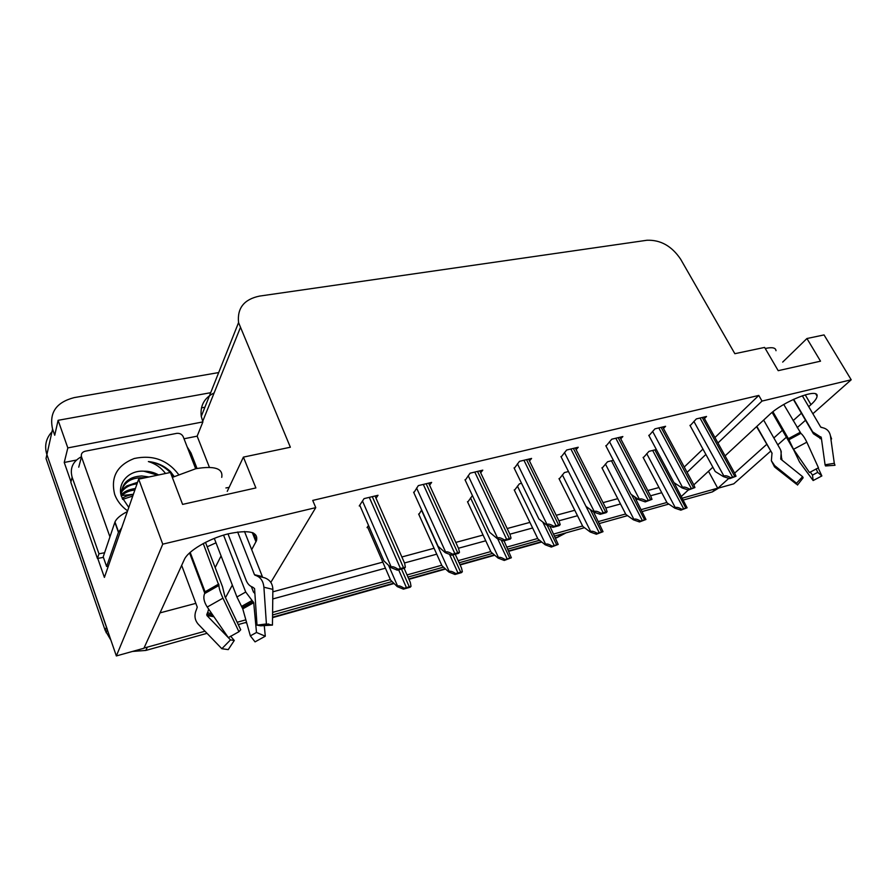 <?xml version="1.0" encoding="UTF-8"?>
<svg xmlns="http://www.w3.org/2000/svg" width="896" height="896" viewBox="0 0 896 896"><rect width="100%" height="100%" fill="white"/><g stroke="black" fill="none" stroke-linecap="round" stroke-linejoin="round"><path stroke-width="1.34" d="M808.808 406.571L810.981 404.622C814.878 401.094 816.917 398.272 817.085 396.155C818.798 387.363 783.227 401.24 769.171 414.96L725.066 455.874M184.005 438.771L197.154 436.162L209.406 467.32M70.974 481.734L64.232 462.47L76.451 460.051M717.942 442.982L762.026 401.072L851.2 379.781L824.04 334.925L806.938 338.52L820.523 361.178L778.198 370.675L764.613 347.424L734.843 353.696L680.624 259.179C671.742 246.03 660.509 239.725 646.912 240.262L259.526 296.094C244.07 299.309 237.082 308.146 238.56 322.594L290.36 447.227L243.398 457.117L255.886 487.939L182.594 504.392L170.442 472.461L138.667 479.147L104.395 577.405L97.742 558.365M210.694 392.694L58.106 420.314L67.827 447.91L202.888 421.915L197.154 436.162M67.827 447.91L64.232 462.47M214.122 392.93C204.288 397.88 199.998 405.709 201.264 416.394L202.888 421.915M204.915 407.221L201.454 407.87M58.106 420.314L54.723 435.243L52.573 429.083C48.978 412.798 56.168 402.315 74.122 397.622L218.691 372.568M851.2 379.781L812.963 413.661M805.526 420.246L797.194 427.638M786.386 437.214L777.773 444.842M770.549 451.248L733.768 483.829L717.763 488.298L728.829 478.363M138.667 479.147L162.747 544.163L116.346 655.939L46.894 454.597C44.229 446.006 45.92 438.402 51.968 431.794M251.686 549.64L256.48 540.714C258.507 531.787 249.021 529.514 228.032 533.87C208.757 538.698 188.194 550.794 184.386 559.418L143.909 648.256L116.346 655.939M225.467 597.688L232.344 585.088M666.893 502.477L641.267 509.611L666.893 502.477M625.632 513.979L598.427 521.562L625.632 513.979M582.602 525.974L553.717 534.016L582.602 525.974M537.701 538.485L507.002 547.042L537.701 538.485M490.784 551.566L458.158 560.661L490.784 551.566M441.717 565.242L407.019 574.918L441.717 565.242M390.354 579.555L272.597 612.382L390.354 579.555M245.851 619.842L237.149 622.261L245.851 619.842M712.858 467.208L693.874 484.826M688.307 489.989L681.408 496.384M734.619 473.155L766.662 444.405M773.853 437.954L782.398 430.282M793.128 420.638L801.416 413.213M687.086 472.326L705.88 454.451M272.754 598.954L385.426 568.187M404.499 562.968L436.733 554.176M458.45 548.24L485.744 540.792M509.869 534.195L532.627 527.979M558.925 520.8L577.506 515.726M605.774 508.01L620.502 503.989M636.138 499.722L638.109 499.184M650.552 495.779L661.741 492.722M162.747 544.163L315.762 507.629L270.827 582.4M195.843 603.355L160.014 612.886M708.478 471.262L717.763 488.298M243.398 457.117L227.259 491.355M806.938 338.52L782.69 362.096M714.941 437.55L758.789 395.427L312.726 500.416L315.762 507.629M758.789 395.427L762.026 401.072M684.242 467.04L702.946 449.086M272.843 591.819L382.794 562.128M401.856 556.976L434.067 548.274M455.784 542.416L483.067 535.046M507.181 528.528L529.917 522.39M556.214 515.29L574.784 510.272M603.042 502.645L617.77 498.658M647.819 490.549L659.008 487.525M704.446 418.555L706.53 416.472L696.338 418.914L690.144 425.678M663.477 428.467L665.582 426.294L654.954 428.848L648.962 435.669M576.117 449.646L578.234 447.25L566.642 450.027L561.154 456.971M529.48 460.958L531.586 458.438L519.456 461.35L514.27 468.35M480.682 472.797L482.776 470.154L470.075 473.2L465.226 480.245M429.587 485.218L431.648 482.418L418.331 485.61L413.851 492.71M620.738 438.827L622.854 436.542L611.755 439.208L606.01 446.096M376.018 498.254L378.022 495.275L364.067 498.624L359.24 505.96L359.99 505.781M656.342 449.523L648.973 451.371L643.283 457.722M613.368 460.298L607.578 461.742L602.112 468.138M521.539 483.302L519.378 483.84L514.427 490.314M472.438 495.6L467.69 502.141M421.658 509.958L418.846 514.494M568.478 471.542L564.413 472.562L559.194 478.99M368.525 525.437L367.035 527.598L367.752 527.419M215.174 567.594L221.077 555.934M216.003 542.819L207.189 546.773M107.33 629.451L46.894 454.597L52.573 429.083M205.005 631.221L143.998 648.054M717.696 488.163L682.349 498.165M718.76 488.018L712.376 491.904L683.346 500.024M668.842 504.078L642.264 511.526M627.547 515.637L599.413 523.51M584.494 527.688L554.702 536.021M539.549 540.266L507.976 549.102M492.598 553.403L459.122 562.778M443.486 567.146L407.971 577.08M392.067 581.538L272.574 614.981M246.523 622.261L238.258 624.579M207.021 633.326L145.824 650.44L132.485 651.437M110.936 640.248L105.19 630.403L46.021 458.528L46.894 454.597M411.029 586.286L410.29 587.194L403.424 589.154L397.275 586.622L397.634 586.174C398.541 585.379 400.714 586.074 404.152 588.235L411.029 586.286L410.323 582.434L404.118 568.31M367.517 526.893L390.589 580.082L397.275 586.622M403.424 589.154L404.152 588.235M405.362 567.202L404.589 568.187L397.342 570.181L390.891 567.571L391.261 567.09C392.202 566.216 394.486 566.922 398.104 569.195L405.362 567.202L404.622 563.248L375.032 495.992M359.744 505.198L383.891 560.84L390.891 567.571M397.342 570.181L398.104 569.195M462.347 571.693L461.552 572.6L455 574.47L448.874 572.04L449.254 571.592C450.206 570.797 452.379 571.446 455.784 573.563L462.347 571.693L461.507 568.008L455.224 554.243M418.634 514.013L441.952 565.746L448.874 572.04M455 574.47L455.784 573.563M511.347 557.76L504.246 560.448L498.131 558.107L498.546 557.659C499.542 556.864 501.715 557.491 505.086 559.541L511.347 557.76L504.045 540.792M467.488 501.704L491.008 552.059L498.131 558.107M504.246 560.448L505.086 559.541M558.197 544.432L551.32 547.053L545.227 544.79L545.664 544.342C546.694 543.547 548.878 544.141 552.205 546.146L558.197 544.432L549.898 526.187M514.226 489.91L537.925 538.966L545.227 544.79M551.32 547.053L552.205 546.146M459.48 552.317L458.651 553.302L451.741 555.195L445.312 552.698L445.704 552.205C446.701 551.342 448.986 552.014 452.57 554.21L459.48 552.317L458.584 548.52L428.635 483.134M413.616 492.184L438.054 546.235L445.312 552.698M451.741 555.195L452.57 554.21M511.034 538.126L510.149 539.112L503.563 540.926L497.146 538.518L497.571 538.037C498.613 537.163 500.909 537.802 504.448 539.941L511.034 538.126L510.026 534.52L479.763 470.87M465.002 479.763L489.675 532.314L497.146 538.518M503.563 540.926L504.448 539.941M560.19 524.608L559.261 525.582L552.989 527.318L546.594 524.989L547.042 524.507C548.128 523.645 550.424 524.25 553.907 526.333L560.19 524.608L559.104 521.181L528.595 459.155M514.058 467.902L538.922 519.03L546.594 524.989M552.989 527.318L553.907 526.333M607.141 511.694L606.166 512.669L600.163 514.315L593.802 512.086L594.272 511.605C595.392 510.742 597.688 511.325 601.138 513.341L607.141 511.694L605.998 508.458L575.266 447.966M560.952 456.557L599.178 532.638L597.285 533.322C593.992 531.384 591.808 530.802 590.744 531.608L590.296 532.045L582.837 526.445L559.003 478.61M593.802 512.086L585.962 506.352M600.163 514.315L601.138 513.341M765.251 348.522L766.416 348.253C772.565 347.054 775.757 347.872 775.992 350.706M793.643 399.28L812.683 431.894L821.274 437.461L825.07 464.789L834.299 463.299L830.458 435.882C829.584 431.424 826.93 428.68 822.506 427.672L820.669 427.034L802.301 395.752M772.128 412.406L793.867 450.229L799.557 462.045L813.142 480.536L812.504 475.104L810.264 472.058M756.84 426.395L772.005 453.107L771.366 460.734L774.682 465.618L796.522 483.235L802.592 476.661L780.741 459.099L781.245 451.595L780.293 449.243L763.65 420.078M783.754 404.466L800.867 433.328C802.85 435.008 804.843 437.965 806.837 442.187L818.462 467.779L809.491 472.517L793.52 449.299L788.379 438.659L772.923 411.779M821.498 439.04L813.422 433.776L793.352 399.414M780.842 450.374L781.715 459.883M825.07 464.789L825.53 465.954L825.395 464.934M802.536 477.31L803.141 477.781L802.592 476.661M816.144 468.899L817.723 472.349L812.504 475.104M834.299 463.299L834.994 465.27L825.53 465.954M803.141 477.781L797.474 485.061L796.522 483.235M817.723 472.349L821.856 475.944L813.142 480.536M821.856 475.944L818.149 467.914M796.387 484.131L775.275 467.544M172.312 477.4L195.843 468.698C214.682 465.595 223.306 468.485 221.726 477.366M227.987 533.882L246.21 580.496C247.61 583.912 249.76 586.13 252.661 587.138L254.565 588.571L257.006 625.139L266.403 623.952L263.906 587.216C263.245 581.224 260.714 577.382 256.301 575.68L254.486 574.706L237.653 531.989M244.496 531.496L262.371 576.621M254.901 593.555L253.478 592.066L251.328 586.578M181.664 565.398L197.254 607.13L196.448 609.582C194.018 615.093 194.611 619.965 198.24 624.198L221.838 648.715L230.507 639.89L206.864 615.474L208.656 609.078M203.235 543.514L218.904 585.458C219.016 588.336 220.371 592.558 222.958 598.158L238.93 631.725L228.323 637.627L207.245 607.04C203.941 601.877 203.056 597.397 204.613 593.589L205.072 591.797L190.165 552.339M223.552 535.114L245.717 592.021L253.725 602.706L256.491 632.475L250.354 635.88L242.76 608.854L236.936 596.982L214.29 538.373M204.781 593.23L189.56 552.888M238.93 631.725L240.71 629.742L224.896 596.478L222.499 586.712L205.486 542.338M213.629 616.302L214.256 617.221M257.006 625.139L260.669 625.811L272.451 625.094L266.403 623.952M230.586 636.182L234.282 640.472L230.507 639.89M234.282 640.472L228.234 649.622L221.838 648.715M256.491 632.475L265.294 636.205L255.046 641.872L250.354 635.88M256.301 575.68L264.578 577.808C269.864 579.723 272.63 583.576 272.866 589.389L272.451 625.094M265.294 636.205L264.118 624.243M121.666 527.89L118.44 532.347L106.613 566.496L108.338 566.104M229.13 487.39L225.915 487.95M127.355 511.582C120.658 514.998 116.525 518.459 114.968 521.965L103.219 556.819L106.613 566.496M103.41 557.368L97.44 558.466L70.829 482.294L72.139 477.254C69.709 468.25 72.811 461.395 81.446 456.691M187.174 446.914L190.994 452.984L197.019 468.451M97.44 558.466L98.963 553.818L104.586 552.742M72.139 477.254L98.963 553.818M133.403 494.256L121.856 495.544M127.613 510.843C121.419 506.43 117.118 500.976 114.699 494.48C110.443 477.299 116.939 465.304 134.187 458.517C152.578 454.586 167.35 459.861 178.494 474.342M158.626 474.947C154.034 472.371 149.128 471.128 143.875 471.206C128.531 470.03 116.861 483.549 121.509 496.597L128.789 507.461M174.126 476.437L170.498 471.587C164.382 465.819 157.013 462.47 148.378 461.552C155.456 463.714 161.179 467.69 165.536 473.502M145.006 477.814C131.242 476.974 123.166 482.238 120.781 493.595M149.05 476.963L141.77 475.966C136.192 476.302 131.925 477.523 128.979 479.618C123.637 482.899 121.139 488.522 121.475 496.485M137.021 483.862C129.853 484.635 124.6 487.536 121.262 492.565M137.57 482.317L126.885 485.878C123.536 488.354 121.464 490.717 120.691 492.957M134.882 490.011C129.226 490.594 124.734 492.587 121.397 495.992M135.419 488.477C128.262 489.586 123.558 491.803 121.296 495.118M132.776 496.048L122.629 499.386M133.302 494.547C128.083 495.275 124.398 496.597 122.226 498.512M157.685 475.149L143.875 471.206M109.939 536.861L81.491 456.814C80.83 453.981 82.051 452.122 85.154 451.226L176.646 433.373C179.715 433.059 181.91 434.19 183.232 436.766L195.664 468.731M173.678 476.672L170.554 472.774M170.296 472.494C164.046 466.256 156.744 462.616 148.378 461.552M593.578 511.918L603.019 531.686L599.178 532.638M603.019 531.686L596.366 534.229L597.285 533.322M596.366 534.229L590.296 532.045M645.949 519.49L639.498 521.942L633.461 519.848L633.92 519.4C635.029 518.605 637.202 519.154 640.45 521.046L645.949 519.49L634.603 496.765M601.922 467.779L625.867 514.438L633.461 519.848M639.498 521.942L640.45 521.046M687.098 507.786L680.848 510.171L674.834 508.144L675.315 507.707C676.446 506.912 678.619 507.438 681.822 509.286L687.098 507.786L674.117 482.72M643.104 457.386L667.128 502.925L674.834 508.144M680.848 510.171L681.822 509.286M651.997 499.352L645.254 501.894L638.915 499.744L639.408 499.262C640.573 498.411 642.858 498.96 646.262 500.931L651.997 499.352L650.832 496.317L619.92 437.248M605.808 445.704L630.93 494.222L638.915 499.744M645.254 501.894L646.262 500.931M694.926 487.547L688.397 490.022L682.091 487.939L682.595 487.469C683.794 486.606 686.067 487.133 689.427 489.059L694.926 487.547L693.75 484.702L662.682 426.989M648.771 435.31L673.971 482.619L682.091 487.939M688.397 490.022L689.427 489.059M736.03 476.235L729.702 478.643L723.43 476.627L723.957 476.157C725.178 475.306 727.44 475.821 730.766 477.68L736.03 476.235L734.866 473.592L703.674 417.155M689.954 425.331L715.21 471.498L723.43 476.627M729.702 478.643L730.766 477.68M805.213 394.834L810.981 404.622M240.218 327.992L202.686 421.4M252.269 532.526L255.965 541.789M555.542 537.746L557.749 537.118L555.71 538.093M272.541 617.198L393.747 583.173M408.789 578.95L445.211 568.725M459.939 564.581L494.379 554.915M508.805 550.861L541.374 541.722M560.325 534.453L557.749 537.118L565.757 532.93M712.376 491.904L715.77 488.846M145.824 650.44L147.269 647.315M105.19 630.403L106.422 627.155M388.573 565.342L397.634 586.174M398.63 569.822L406.347 587.451M401.475 569.038L409.192 586.645M362.488 501.021L391.261 567.09M369.309 497.37L400.411 568.378M372.299 496.653L403.424 567.549M421.49 510.182L449.254 571.592M449.501 554.322L457.89 572.802M452.816 554.904L460.622 572.029M470.534 497.885L498.546 557.659M497.65 538.698L507.114 558.802M501.211 540.042L509.723 558.062M517.44 486.114L545.664 544.342M542.763 522.021L554.165 545.429M547.12 525.19L556.651 544.723M416.595 488.029L445.704 552.205M423.304 484.411L454.787 553.426M426.16 483.728L457.654 552.642M468.182 475.642L497.571 538.037M474.79 472.069L506.576 539.179M477.512 471.408L509.309 538.429M517.429 463.814L547.042 524.507M523.936 460.275L555.968 525.605M526.534 459.648L558.578 524.888M564.48 452.502L594.272 511.605M570.886 449.008L603.12 512.635M573.373 448.414L605.606 511.952M820.669 427.034L821.419 427.482M771.904 454.227L772.005 453.107M788.379 438.659L799.971 432.432M813.501 433.059L813.422 433.776M819.336 436.498L820.154 438.704M781.973 459.077L780.898 457.027M793.52 449.299L806.837 442.187M830.458 435.882L831.589 438.917M771.366 460.734L774.581 466.995L774.682 465.618M788.749 439.835L800.867 433.328M788.626 439.208L800.352 432.925M254.486 574.706L262.17 576.554M205.072 591.797L218.725 584.024M245.717 592.021L236.936 596.982M211.938 613.861L207.435 612.662M251.91 600.589L241.506 606.435M213.035 615.44L206.696 614.141M253.064 601.541L242.222 607.622M213.864 616.762L206.864 615.474M253.725 602.706L242.76 608.854M207.245 607.04L222.958 598.158M263.906 587.216L272.866 589.389M204.613 593.589L218.904 585.458M205.094 592.603L218.915 584.752M255.08 575.299L260.938 576.206M114.845 522.29L118.44 532.347M81.491 456.814L78.736 467.163M562.363 474.846L590.744 531.608M590.251 509.488L601.552 531.955M605.427 464.038L633.92 519.4M611.453 460.779L642.275 520.386M631.579 494.67L644.56 519.736M646.733 453.667L675.315 507.707M652.68 450.453L683.592 508.637M654.864 449.904L685.787 508.01M609.493 441.683L639.408 499.262M615.81 438.234L648.178 500.248M618.184 437.662L650.563 499.587M652.59 431.323L682.595 487.469M658.806 427.918L691.275 488.387M661.08 427.37L693.56 487.76M693.885 421.389L723.957 476.157M700.011 418.029L732.558 477.042M702.195 417.514L734.742 476.437M815.842 394.05L817.085 396.155M238.56 322.594L201.264 416.394M253.389 532.963L256.48 540.714M541.755 542.024L508.984 551.23M494.738 555.229L460.118 564.962M445.57 569.038L408.957 579.331M394.094 583.509L272.541 617.658M246.691 622.854L244.922 622.72M565.51 533.142L556.595 537.846M106.086 632.688L107.262 629.608M756.582 426.642L772.083 453.298M813.568 433.182C817.723 436.386 819.75 437.539 819.65 436.643L820.971 436.912M825.541 465.931L825.406 464.946M258.429 625.173L268.766 624.019M118.574 532.022L114.968 521.965"/></g></svg>
